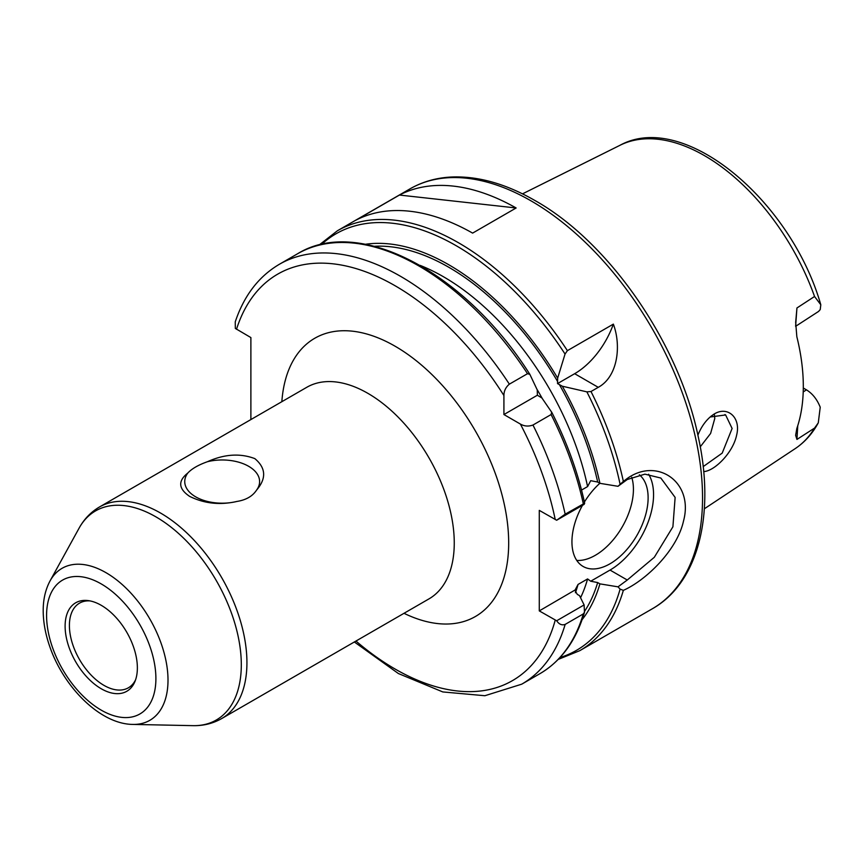 <?xml version="1.0" encoding="UTF-8"?>
<svg xmlns="http://www.w3.org/2000/svg" width="864" height="864" viewBox="0 0 864 864"><rect width="100%" height="100%" fill="white"/><g stroke="black" fill="none" stroke-linecap="round" stroke-linejoin="round"><path stroke-width="1.3" d="M795.625 326.322L818.564 311.44L820.228 309.582L820.8 304.754L814.547 296.482L796.943 307.973L795.668 322.412L796.835 336.701A177.142 102.276 -120 0 1 796.835 428.479L795.636 435.294L796.943 439.43L814.547 428.09L818.284 422.842L820.228 407.225C817.117 399.395 812.527 393.606 806.458 389.848L803.207 391.943M703.685 471.582C714.344 471.226 733.115 452.758 736.679 434.905C741.107 417.247 727.153 405.27 713.513 414.461L711.191 416.124C705.499 420.822 701.06 427.172 697.896 435.175M710.143 416.999L725.62 414.947L732.11 428.468L722.207 453.114L703.177 466.625M700.25 446.839L710.608 433.469L714.776 418.478L714.431 414.655M795.625 326.149L796.943 307.973M796.943 439.43L797.753 425.725M803.293 388.022L806.458 389.848M90.018 600.901A48.87 28.21 -120 0 0 79.52 603.148A48.87 28.21 -120 0 0 69.401 625.514A48.87 28.21 -120 0 0 90.731 674.687A48.87 28.21 -120 0 0 128.39 687.787A48.87 28.21 -120 0 0 135.583 679.806M187.769 473.072A37.433 21.611 0 0 0 184.745 481.583A37.433 21.611 0 0 0 236.92 501.444C219.996 505.321 204.196 503.615 189.529 496.314C178.405 488.722 177.811 480.978 187.769 473.072C191.797 468.72 198.353 464.94 207.446 461.711C224.359 454.097 240.16 453.06 254.826 458.611C265.961 467.953 266.544 478.451 256.586 490.093A37.433 21.611 0 0 0 259.61 481.583A37.433 21.611 0 0 0 248.648 466.301A37.433 21.611 0 0 0 207.446 461.711M256.586 490.093C252.558 496.228 246.002 500.018 236.92 501.444M551.686 412.171L551.092 414.558L532.958 425.034C528.509 426.643 524.318 426.319 520.387 424.062L503.917 414.547L503.917 395.528C503.928 390.992 505.742 387.202 509.36 384.156L527.504 373.691L529.859 374.36L537.246 389.912L537.376 395.226L541.922 398.002L551.826 412.42C567.086 442.508 578.027 472.77 584.658 503.204L565.164 514.177L556.664 520.236L584.107 504.392L584.626 503.312M509.36 384.156A242.417 139.957 -120 0 0 279.32 264.308C258.682 276.502 243.994 295.693 235.246 321.872L235.321 328.417L250.884 337.576L250.884 419.569M556.664 620.773C559.084 624.326 561.913 625.536 565.164 624.402L583.297 613.926L584.474 612.284L584.107 604.93L556.664 620.773L539.287 610.902L539.287 510.376L556.664 520.236M65.113 626.173A51.084 29.495 -120 0 0 94.684 684.277A51.084 29.495 -120 0 0 134.989 681.404A51.084 29.495 -120 0 0 137.365 667.894A51.084 29.495 -120 0 0 88.344 600.62A51.084 29.495 -120 0 0 65.113 626.173M537.376 395.226L503.917 414.547M527.504 373.691A242.417 139.957 -120 0 0 297.464 253.832C358.873 215.719 465.145 272.182 529.718 374.123L529.859 374.36M581.537 490.072L587.585 486.583L590.706 480.686L597.672 482.026L599.929 483.332A222.383 128.39 -120 0 0 562.324 386.219L557.528 383.594L557.658 378.13L565.045 354.046L567.4 350.654L613.354 324.119A61.56 35.543 -60 0 1 574.657 373.702L557.528 383.594M613.354 324.119C621.54 345.989 617.728 376.79 598.255 387.331L590.998 391.522L586.872 391.856L562.324 386.219M623.365 481.399L618.008 486.302L627.275 479.509L644.911 474.152L660.841 478.04L675.13 497.416L672.905 526.802L654.307 557.291L627.264 580.014L618.008 586.84L620.093 589.118L623.344 590.36C645.408 580.651 677.074 550.649 683.554 520.841C694.04 481.842 656.694 456.548 626.53 479.012L623.365 481.399A242.417 139.957 -120 0 0 590.998 391.522M557.658 378.13A222.383 128.39 -120 0 0 365.396 244.274M599.929 483.332L618.008 486.302M399.438 195.048A242.417 139.957 60 0 1 516.143 207.976L472.619 233.107A242.417 139.957 -120 0 0 355.914 220.18L399.438 195.048L516.143 207.976M618.008 586.84L599.929 583.87L597.672 582.563L590.706 581.224L587.585 578.934L578.059 584.431L574.938 590.328L577.271 594.346L579.517 595.652L584.107 604.93M582.12 619.65A222.383 128.39 -120 0 0 599.929 583.87M575.035 590.015L539.287 610.902M648.616 474.25A61.56 35.543 -60 0 1 610.027 570.067L590.706 581.224M639.371 474.8A53.87 31.104 -60 0 1 635.666 537.516A53.87 31.104 -60 0 1 583.092 566.449A53.87 31.104 -60 0 1 571.936 541.793A53.87 31.104 -60 0 1 582.476 505.343M584.399 502.049A53.87 31.104 -60 0 1 599.854 483.289M631.714 477.263A53.87 31.104 -60 0 1 619.326 531.619A53.87 31.104 -60 0 1 576.774 560.434M818.284 422.842C812.43 433.652 804.73 442.26 795.172 448.643A175.262 101.185 -120 0 0 814.547 428.09M814.547 296.482A175.262 101.185 -120 0 0 620.028 145.271L522.504 193.86M713.513 414.461L711.115 416.329M246.931 662.666A122.17 70.535 -120 0 0 160.542 513.043A122.17 70.535 -120 0 0 99.457 506.995L306.796 387.288A122.17 70.535 60 0 1 400.939 420.023A122.17 70.535 60 0 1 454.259 542.97A122.17 70.535 60 0 1 428.965 598.892L221.627 718.6A122.17 70.535 -120 0 0 246.931 662.666M404.006 613.3A160.65 92.75 -120 0 0 508.68 542.97A160.65 92.75 -120 0 0 399.557 348.894A160.65 92.75 -120 0 0 281.848 401.695M503.917 395.528A234.716 135.518 -120 0 0 236.509 329.281M355.957 641.034A234.716 135.518 -120 0 0 555.239 620.114M555.239 519.577A234.716 135.518 -120 0 0 520.387 424.062M155.898 678.586A77.296 44.626 -120 0 0 101.239 583.924A77.296 44.626 -120 0 0 46.58 615.481A77.296 44.626 -120 0 0 101.239 710.143A77.296 44.626 -120 0 0 155.898 678.586M105.948 572.659A87.761 50.674 -120 0 0 50.058 580.91C45.425 589.572 43.135 599.584 43.2 610.934C43.276 622.35 45.446 634.176 49.723 646.445C63.774 687.496 100.44 724.216 132.905 724.421A87.761 50.674 -120 0 0 168.005 680.141A87.761 50.674 -120 0 0 105.948 572.659M132.905 724.421L193.028 725.652A120.722 69.703 -120 0 0 241.304 664.74A120.722 69.703 -120 0 0 155.941 516.877A120.722 69.703 -120 0 0 79.045 528.239C84.035 519.145 90.839 512.06 99.457 506.995M584.593 503.15A240.484 138.845 -120 0 0 551.923 412.646M583.297 503.701A242.417 139.957 -120 0 0 551.092 414.558M565.164 514.177A242.417 139.957 -120 0 0 532.958 425.034M354.348 641.974L398.401 673.542L442.8 691.934L484.877 695.725L521.726 684.18A242.417 139.957 -120 0 0 565.164 624.402M584.474 612.284C576.137 640.602 561.265 661.079 539.87 673.704A242.417 139.957 -120 0 0 583.297 613.926M597.672 482.026A219.326 126.63 -120 0 0 559.31 384.48M587.585 486.583A211.626 122.18 -120 0 0 420.12 265.378M557.658 381.618A219.326 126.63 -120 0 0 374.414 246.283M598.255 387.331L574.657 373.702M567.4 350.654A242.417 139.957 -120 0 0 337.36 230.796L319.021 245.095M565.045 354.046A240.484 138.845 -120 0 0 321.484 244.49M620.093 484.304A240.484 138.845 -120 0 0 586.872 391.856M337.36 230.796L409.925 188.903A242.417 139.957 -120 0 1 531.122 200.912A242.417 139.957 -120 0 1 702.54 497.804A242.417 139.957 -120 0 1 652.331 608.774L579.776 650.668A242.417 139.957 -120 0 0 623.354 590.35M559.969 657.569A240.484 138.845 -120 0 0 620.093 589.118M584.647 611.204A219.326 126.63 -120 0 0 597.672 582.563M580.554 597.748A211.626 122.18 -120 0 0 587.585 578.934M575.424 592.736A211.626 122.18 -120 0 0 578.059 584.431M542.3 398.542A211.626 122.18 -120 0 0 536.976 389.308M627.264 580.014L610.027 570.067M795.172 448.643L704.333 508.799M725.609 414.968L724.918 414.569M620.028 145.271C683.953 110.171 791.035 200.653 820.8 304.754M193.028 725.652C203.396 725.879 212.922 723.524 221.627 718.6M50.058 580.91L79.045 528.239M297.464 253.832L279.32 264.308M539.87 673.704L521.726 684.18M558.22 659.405L579.776 650.668M652.331 608.774C698.576 582.703 715.489 513.821 698.188 436.482C678.866 343.073 609.26 242.168 534.978 200.534C505.591 183.622 477.554 175.792 450.857 177.044C435.856 177.898 422.215 181.85 409.925 188.903"/></g></svg>
